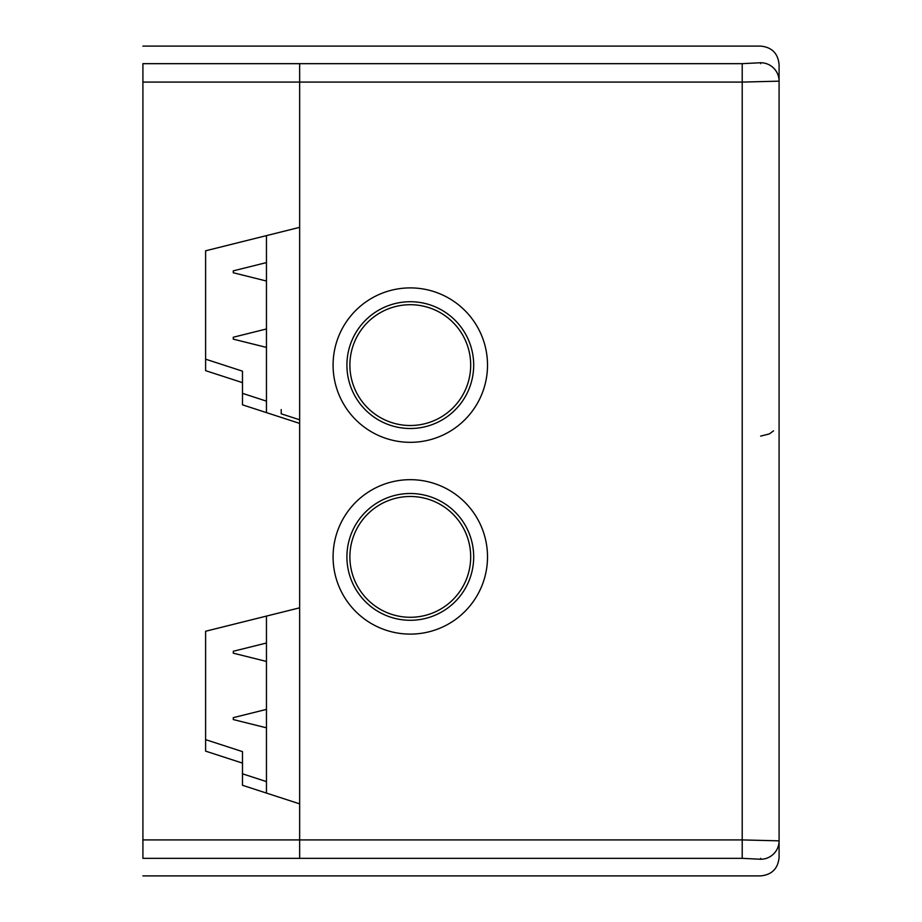 <?xml version="1.0" encoding="UTF-8"?>
<svg xmlns="http://www.w3.org/2000/svg" width="922" height="922" viewBox="0 0 922 922"><rect width="100%" height="100%" fill="white"/><g stroke="black" fill="none" stroke-linecap="round" stroke-linejoin="round"><path stroke-width="1.38" d="M142.91 82.081L299.65 82.081L299.65 63.664L142.91 63.664C142.91 41.294 142.91 41.294 142.91 63.664L142.91 858.336C142.91 880.706 142.91 880.706 142.91 858.336L299.65 858.336C299.65 880.706 299.65 880.706 299.65 858.336L299.65 803.869L242.486 785.29L242.486 763.116L205.606 751.13L205.606 631.259L299.65 607.817L299.65 423.405L242.486 404.827L242.486 382.642L205.606 370.656L205.606 250.796L299.65 227.342L299.65 63.664C299.65 41.294 299.65 41.294 299.65 63.664L742.21 63.664L742.21 858.336L760.65 859.258A18.44 18.417 0 0 0 779.09 840.841L779.09 64.54C777.984 53.349 771.841 47.206 760.65 46.1L142.91 46.1M205.606 359.177L242.486 371.163L242.486 382.642M242.486 393.348L266.458 401.139M205.606 739.64L242.486 751.626L242.486 763.116M242.486 773.812L266.458 781.602M299.65 419.798L281.21 413.805L281.21 409.552M779.09 827.679C779.09 848.079 779.09 848.079 779.09 827.679M779.09 94.321C779.09 73.921 779.09 73.921 779.09 94.321M142.91 875.9L760.65 875.9C771.841 874.794 777.984 868.651 779.09 857.46L779.09 840.841L742.21 839.919L299.65 839.919L299.65 858.336L742.21 858.336M266.458 235.617L266.458 412.618M266.458 616.092L266.458 793.081M233.266 718.607L233.266 719.552L266.458 727.827M233.266 338.19L233.266 337.245L233.266 339.135L266.458 347.41M233.266 271.806L233.266 270.861L233.266 272.751L266.458 281.026M233.266 652.223L233.266 653.168L266.458 661.443M299.65 64.54C299.65 41.11 299.65 41.11 299.65 64.54M299.65 857.46C299.65 880.89 299.65 880.89 299.65 857.46M742.21 63.664L760.65 62.742A18.44 18.417 180 0 1 779.09 81.159L742.21 82.081L299.65 82.081L299.65 839.919L142.91 839.919M349.887 365.112A60.403 60.403 0 0 1 440.486 312.8A60.403 60.403 0 0 1 440.486 417.424A60.403 60.403 0 0 1 349.887 365.112M349.887 556.888A60.403 60.403 0 0 1 440.486 504.576A60.403 60.403 0 0 1 440.486 609.2A60.403 60.403 0 0 1 349.887 556.888M333.084 556.888A77.206 77.206 0 0 0 448.899 623.756A77.206 77.206 0 0 0 448.899 490.02A77.206 77.206 0 0 0 333.084 556.888M333.084 365.112A77.206 77.206 0 0 0 448.899 431.98A77.206 77.206 0 0 0 448.899 298.244A77.206 77.206 0 0 0 333.084 365.112M346.914 365.112A63.376 63.376 0 0 1 441.984 310.218A63.376 63.376 0 0 1 441.984 420.006A63.376 63.376 0 0 1 346.914 365.112M346.914 556.888A63.376 63.376 0 0 1 441.984 501.994A63.376 63.376 0 0 1 441.984 611.782A63.376 63.376 0 0 1 346.914 556.888M760.65 858.336C760.65 880.694 760.65 880.694 760.65 858.336M760.65 63.664C760.65 41.306 760.65 41.306 760.65 63.664M760.65 436.106L769.409 433.893L773.558 430.839M233.266 717.662L266.458 709.387M233.266 337.245L266.458 328.97M233.266 270.861L266.458 262.586M233.266 651.278L266.458 643.003"/></g></svg>
